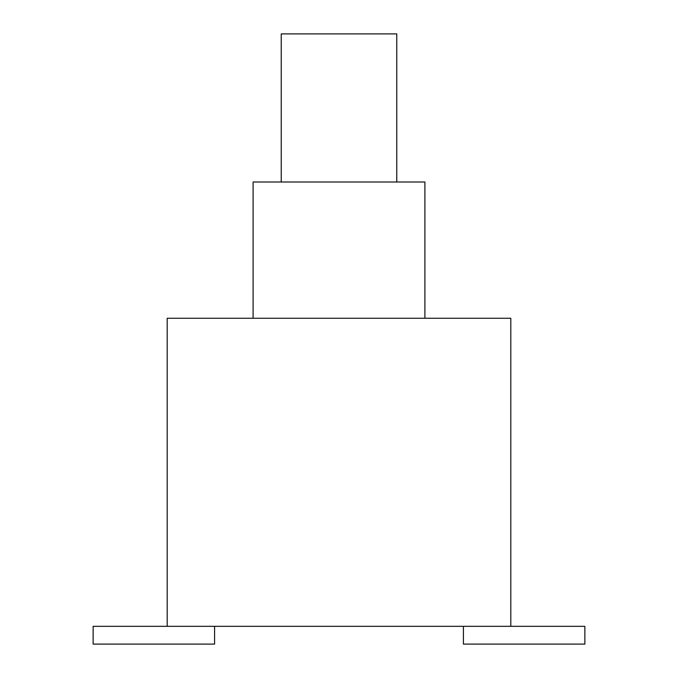 <?xml version="1.0" encoding="UTF-8"?>
<svg xmlns="http://www.w3.org/2000/svg" width="678" height="678" viewBox="0 0 678 678"><rect width="100%" height="100%" fill="white"/><g stroke="black" fill="none" stroke-linecap="round" stroke-linejoin="round"><path stroke-width="1.02" d="M510.805 318.262L510.805 626.328L167.195 626.328L167.195 318.262L510.805 318.262M281.234 182.009L281.234 33.9L396.766 33.9L396.766 182.009M253.097 318.262L253.097 182.009L424.903 182.009L424.903 318.262M463.413 626.328L463.413 644.1L584.86 644.1L584.86 626.328L510.805 626.328M214.587 626.328L214.587 644.1L93.14 644.1L93.14 626.328L167.195 626.328"/></g></svg>
